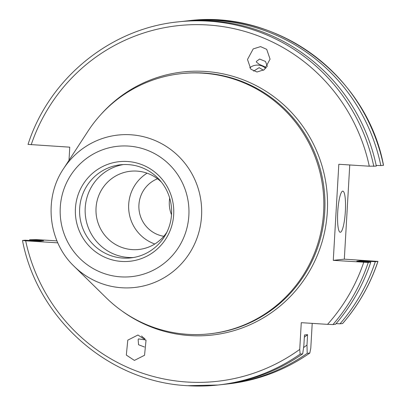<?xml version="1.0" encoding="UTF-8"?>
<svg xmlns="http://www.w3.org/2000/svg" width="406" height="406" viewBox="0 0 406 406"><rect width="100%" height="100%" fill="white"/><g stroke="black" fill="none" stroke-linecap="round" stroke-linejoin="round"><path stroke-width="0.61" d="M337.716 212.135A20.61 3.791 93.6 0 0 340.228 232.283A20.61 3.791 93.6 0 0 345.354 211.298A20.61 3.791 93.6 0 0 342.842 191.15A20.61 3.791 93.6 0 0 337.716 212.135M137.944 335.016L146.023 340.345L144.546 355.28L134.396 360.406L126.317 355.077L127.794 340.142L137.944 335.016M145.8 339.954L138.517 338.914L138.152 339.558L138.547 344.735L144.419 346.993M257.008 71.999L250.872 69.259L247.498 59.479L253.207 48.923L260.561 46.609L266.696 49.349L270.071 59.124L264.362 69.685L257.008 71.999M267.422 66.513L265.483 61.448L259.591 59.037L256.399 61.423L256.262 61.961L259.185 64.305L266.595 67.584M265.783 68.457A11.241 10.084 4.4 0 0 259.114 65.229A11.241 10.084 4.4 0 0 249.685 67.873M161.497 182.182A39.341 38.651 -96.2 0 0 130.367 171.256A39.341 38.651 -96.2 0 0 96.044 207.913A39.341 38.651 -96.2 0 0 138.903 249.477A39.341 38.651 -96.2 0 0 166.942 232.09M147.099 173.179A39.341 38.651 -96.2 0 0 128.697 204.35A39.341 38.651 -96.2 0 0 154.828 243.986M163.811 236.282A29.973 29.45 83.8 0 1 138.928 204.817A29.973 29.45 83.8 0 1 157.533 178.762M128.296 164.618A46.837 46.015 -96.2 0 0 120.521 164.79A46.837 46.015 -96.2 0 0 79.596 212.389A46.837 46.015 -96.2 0 0 122.911 258.084A46.837 46.015 -96.2 0 0 130.686 257.911A46.837 46.015 -96.2 0 0 171.611 210.313A46.837 46.015 -96.2 0 0 128.296 164.618M123.312 164.572A46.837 46.015 -96.2 0 0 85.209 213.206A46.837 46.015 -96.2 0 0 128.469 257.48A46.837 46.015 -96.2 0 0 133.452 257.521M74.156 266.346L106.174 297.755A130.859 128.565 -96.2 0 0 187.724 334.331A130.859 128.565 -96.2 0 0 209.45 333.839L210.562 333.717A130.859 128.565 -96.2 0 0 324.912 200.726A130.859 128.565 -96.2 0 0 203.893 73.05A130.859 128.565 -96.2 0 0 182.167 73.542L181.056 73.664A130.859 128.565 -96.2 0 0 87.995 131.168L63.509 168.749C43.432 198.331 48.177 241.788 74.156 266.346A76.663 75.318 -96.2 0 0 121.932 287.768A76.663 75.318 -96.2 0 0 201.549 216.048A76.663 75.318 -96.2 0 0 130.757 134.772A76.663 75.318 -96.2 0 0 63.509 168.749M209.45 333.839A130.859 128.565 -96.2 0 0 323.8 200.848A130.859 128.565 -96.2 0 0 202.782 73.171A130.859 128.565 -96.2 0 0 181.056 73.664M127.443 161.492A50.08 49.202 -96.2 0 0 75.435 208.344A50.08 49.202 -96.2 0 0 121.678 261.439A50.08 49.202 -96.2 0 0 173.692 214.586A50.08 49.202 -96.2 0 0 127.443 161.492M56.967 240.89L36.718 239.601L29.602 239.723A182.659 179.457 -96.2 0 0 29.755 240.433M376.179 165.384L380.838 165.602A182.659 179.457 -96.2 0 0 215.733 20.396A182.659 179.457 -96.2 0 0 185.405 21.082A182.659 179.457 -96.2 0 0 183.152 21.34M29.602 239.723L43.625 240.733L40.504 241.073L25.091 240.215L22.492 240.509C37.519 319.258 108.844 381.995 187.638 385.7L217.986 385.015A182.659 179.457 -96.2 0 0 300.156 354.108L302.693 353.834L303.871 345.404L304.475 334.991L307.591 334.651L306.987 345.064L307.205 353.342L309.874 353.027C285.007 370.262 257.597 380.574 227.644 383.959A182.659 179.457 -96.2 0 0 309.814 353.053L310.783 348.206L312.214 323.374M22.553 240.489L25.669 240.809A178.914 175.773 -96.2 0 0 187.181 382.036A178.914 175.773 -96.2 0 0 299.735 349.409L300.156 354.108M263.479 70.284L259.185 67.655L253.577 71.126M373.789 166.374A182.659 179.457 -96.2 0 0 178.356 21.848L180.893 21.574A182.659 179.457 -96.2 0 1 376.326 166.1L369.282 166.206L338.817 164.273L333.275 260.358L344.324 259.155L349.754 164.968M344.324 259.155L377.905 261.408L375.301 261.692L359.883 260.835L356.767 261.175L370.785 262.185L368.247 262.464L333.275 260.358M69.005 160.309L69.761 147.17L28.095 144.404M57.814 242.849L25.669 240.809M370.785 262.185A182.659 179.457 -96.2 0 1 335.478 324.298L332.94 324.572L327.556 324.353L301.277 322.679L299.735 349.409M187.663 385.7A182.659 179.457 -96.2 0 0 217.986 385.015L220.524 384.736A182.659 179.457 -96.2 0 0 302.693 353.834M304.343 337.203A168.236 165.283 -96.2 0 0 307.591 334.651M35.545 240.22A176.143 173.047 -96.2 0 0 35.662 240.763M303.576 347.541A176.143 173.047 -96.2 0 0 306.987 345.064M222.777 384.477A182.659 179.457 -96.2 0 0 225.036 384.243A182.659 179.457 -96.2 0 0 307.205 353.342M380.838 165.602L383.508 165.303C366.938 75.683 276.867 9.074 188.014 20.797L185.405 21.082M359.696 261.357A168.236 165.283 -96.2 0 0 359.883 260.835M367.76 261.931A176.143 173.047 -96.2 0 0 367.963 261.347M375.301 261.692A182.659 179.457 -96.2 0 1 339.995 323.805L336.072 323.607M339.995 323.805L342.598 323.521A182.659 179.457 -96.2 0 0 377.905 261.408L377.971 261.393C370.247 284.489 358.478 305.195 342.649 323.506L342.598 323.521M141.587 335.985A11.241 9.044 -143.2 0 0 144.927 338.69M171.52 214.744A29.973 29.45 83.8 0 1 169.708 198.133M122.485 311.336A132.361 130.037 -96.2 0 0 189.861 335.579A132.361 130.037 -96.2 0 0 327.317 211.759A132.361 130.037 -96.2 0 0 205.091 71.436A132.361 130.037 -96.2 0 0 100.992 114.396M120.79 276.867A65.539 64.392 -96.2 0 0 188.856 215.55A65.539 64.392 -96.2 0 0 128.332 146.064A65.539 64.392 -96.2 0 0 60.266 207.38A65.539 64.392 -96.2 0 0 120.79 276.867M327.556 324.353A178.914 175.773 -96.2 0 0 363.74 262.296M369.282 166.206A178.914 175.773 -96.2 0 0 207.77 24.979A178.914 175.773 -96.2 0 0 31.211 144.719M383.447 165.318A182.659 179.457 -96.2 0 0 188.014 20.797M332.94 324.572A182.659 179.457 -96.2 0 0 368.247 262.464M28.029 144.419C49.131 78.414 110.346 28.481 178.356 21.848M227.644 383.959L225.036 384.243"/></g></svg>
